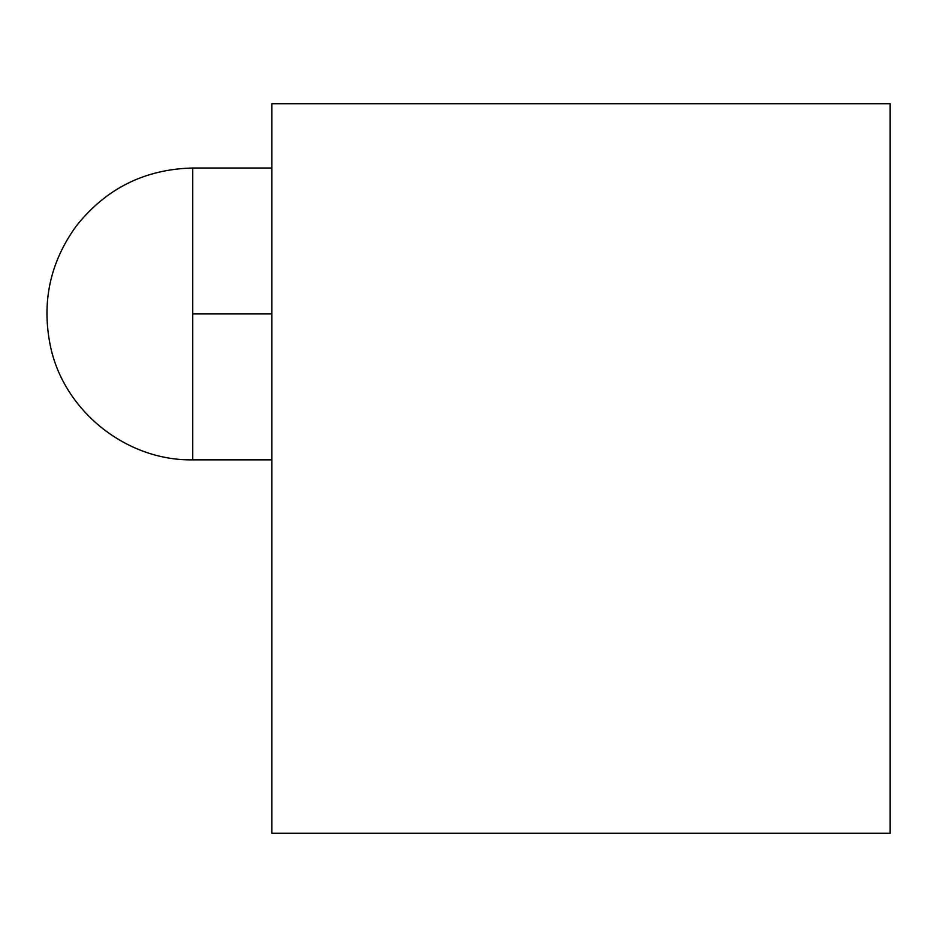<?xml version="1.0" encoding="UTF-8"?>
<svg xmlns="http://www.w3.org/2000/svg" width="937" height="937" viewBox="0 0 937 937"><rect width="100%" height="100%" fill="white"/><g stroke="black" fill="none" stroke-linecap="round" stroke-linejoin="round"><path stroke-width="1.41" d="M192.741 313.93L271.882 313.93L192.741 313.93L192.741 459.844C126.284 461.027 63.693 410.886 50.34 345.765C41.486 302.194 50.059 262.383 76.061 226.321C105.811 188.583 144.708 169.152 192.741 168.016L192.741 313.93M271.882 103.726L271.882 833.274L890.15 833.274L890.15 103.726L271.882 103.726L890.15 103.726L890.15 833.274L271.882 833.274L271.882 103.726M271.882 168.016L192.741 168.016M271.882 459.844L192.741 459.844"/></g></svg>
